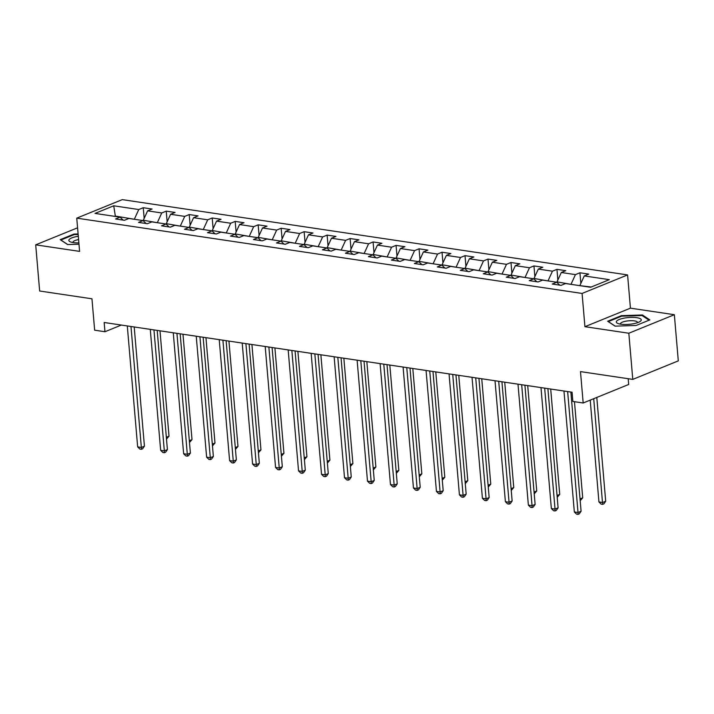 <?xml version="1.0" encoding="UTF-8"?>
<svg xmlns="http://www.w3.org/2000/svg" width="714" height="714" viewBox="0 0 714 714"><rect width="100%" height="100%" fill="white"/><g stroke="black" fill="none" stroke-linecap="round" stroke-linejoin="round"><path stroke-width="1.07" d="M627.588 274.926L122.264 199.625L76.755 218.145L582.08 293.445L627.588 274.926L630.435 308.162L584.927 326.691L628.829 333.233L674.346 314.704L630.435 308.162M674.346 314.704L678.3 360.873L632.783 379.393L580.482 371.601L583.177 402.991L628.695 384.471L628.195 378.715M77.585 227.802L35.7 244.84L39.654 291.009L91.954 298.8L94.65 330.189L104.958 331.733L121.353 325.057M628.829 333.233L632.783 379.393M123.111 220.099L120.068 217.145L115.579 218.975L124.415 220.287L128.904 218.466L143.05 220.572L138.561 222.402L147.396 223.714L151.895 221.884L166.032 224L161.542 225.82L170.387 227.141L174.876 225.312L189.014 227.418L184.524 229.248L193.369 230.568L197.858 228.739L211.996 230.845L207.506 232.675L216.351 233.987L220.84 232.166L234.977 234.272L230.488 236.093L239.333 237.414L243.822 235.584L257.968 237.691L253.47 239.52L262.315 240.841L266.804 239.012L280.95 241.118L276.461 242.947L285.297 244.268L289.786 242.439L303.932 244.545L299.443 246.375L308.278 247.687L312.768 245.866L326.914 247.972L322.425 249.793L331.26 251.114L335.75 249.284L349.896 251.39L345.406 253.22L354.242 254.541L358.731 252.711L372.878 254.818L368.388 256.647L377.224 257.959L381.713 256.139L395.859 258.245L391.37 260.074L400.206 261.386L404.695 259.566L418.841 261.672L414.352 263.493L423.188 264.814L427.686 262.984L441.823 265.09L437.334 266.92L446.179 268.241L450.668 266.411L464.805 268.518L460.316 270.347L469.16 271.659L473.65 269.838L487.787 271.945L483.298 273.774L492.142 275.086L496.632 273.257L510.769 275.372L506.28 277.193L515.124 278.514L519.614 276.684L533.751 278.79L529.261 280.62L538.106 281.941L542.595 280.111L556.741 282.217L552.252 284.047L561.088 285.359L565.577 283.538L590.621 287.269L609.319 279.656L584.275 275.925L588.764 274.096L579.929 272.784L580.839 283.449M120.068 217.145L95.024 213.415L113.722 205.802L138.766 209.541L143.255 207.712L144.174 218.377M579.929 272.784L575.439 274.613L561.293 272.498L565.783 270.677L556.947 269.356L552.449 271.186L538.311 269.08L542.801 267.25L533.956 265.929L529.467 267.759L515.329 265.653L519.819 263.823L510.974 262.511L506.485 264.332L492.348 262.225L496.837 260.396L487.992 259.084L483.503 260.913L469.366 258.798L473.855 256.978L465.01 255.657L460.521 257.486L446.375 255.38L450.873 253.55L442.028 252.229L437.539 254.059L423.393 251.953L427.882 250.123L419.047 248.811L414.557 250.632L400.411 248.526L404.9 246.705L396.065 245.384L391.575 247.214L377.429 245.098L381.919 243.278L373.083 241.957L368.594 243.786L354.447 241.68L358.937 239.85L350.101 238.53L345.612 240.359L331.466 238.253L335.955 236.423L327.119 235.111L322.63 236.932L308.484 234.826L312.973 233.005L304.137 231.684L299.648 233.514L285.502 231.407L289.991 229.578L281.155 228.257L276.657 230.087L262.52 227.98L267.009 226.151L258.165 224.839L253.675 226.659L239.538 224.553L244.027 222.723L235.183 221.411L230.693 223.232L216.556 221.126L221.045 219.305L212.201 217.984L207.712 219.814L193.574 217.708L198.064 215.878L189.219 214.557L184.73 216.387L170.592 214.28L175.082 212.451L166.237 211.139L161.748 212.959L147.602 210.853L152.091 209.023L143.255 207.712M583.177 402.991L572.86 401.455L572.075 392.227L104.173 322.496L104.958 331.733M143.371 220.885L143.318 220.242L157.491 222.723M146.093 223.518L143.05 220.572M147.602 210.853L143.318 220.242M161.748 212.959L157.464 222.349M166.353 224.312L166.3 223.669L180.472 226.151M169.075 226.945L166.032 224M170.592 214.28L166.3 223.669M184.73 216.387L180.446 225.776M189.335 227.73L189.281 227.097L203.454 229.569M192.057 230.372L189.014 227.418M193.574 217.708L189.281 227.097M207.712 219.814L203.428 229.203M212.317 231.157L212.263 230.515L226.445 232.996M215.039 233.799L211.996 230.845M216.556 221.126L212.263 230.515M230.693 223.232L226.409 232.621M235.308 234.585L235.245 233.942L249.427 236.423M238.021 237.218L234.977 234.272M239.538 224.553L235.245 233.942M253.675 226.659L249.391 236.048M258.289 238.003L258.227 237.369L272.409 239.85M261.003 240.645L257.968 237.691M262.52 227.98L258.227 237.369M276.657 230.087L272.373 239.476M281.271 241.43L281.218 240.797L295.391 243.269M283.985 244.072L280.95 241.118M285.502 231.407L281.218 240.797M299.648 233.514L295.355 242.903M304.253 244.857L304.2 244.215L318.373 246.696M306.975 247.49L303.932 244.545M308.484 234.826L304.2 244.215M322.63 236.932L318.337 246.321M327.235 248.285L327.182 247.642L341.354 250.123M329.957 250.917L326.914 247.972M331.466 238.253L327.182 247.642M345.612 240.359L341.319 249.748M350.217 251.703L350.163 251.069L364.336 253.55M352.939 254.345L349.896 251.39M354.447 241.68L350.163 251.069M368.594 243.786L364.301 253.175M373.199 255.13L373.145 254.487L387.318 256.969M375.921 257.772L372.878 254.818M377.429 245.098L373.145 254.487M391.575 247.214L387.291 256.603M396.181 258.557L396.127 257.915L410.3 260.396M398.903 261.19L395.859 258.245M400.411 248.526L396.127 257.915M414.557 250.632L410.273 260.021M419.163 261.984L419.109 261.342L433.282 263.823M421.885 264.617L418.841 261.672M423.393 251.953L419.109 261.342M437.539 254.059L433.255 263.448M442.144 265.403L442.091 264.769L456.264 267.25M444.867 268.045L441.823 265.09M446.375 255.38L442.091 264.769M460.521 257.486L456.237 266.875M465.126 268.83L465.073 268.187L479.246 270.668M467.849 271.472L464.805 268.518M469.366 258.798L465.073 268.187M483.503 260.913L479.219 270.303M488.108 272.257L488.055 271.615L502.237 274.096M490.83 274.89L487.787 271.945M492.348 262.225L488.055 271.615M506.485 264.332L502.201 273.721M511.099 275.684L511.037 275.042L525.218 277.523M513.812 278.317L510.769 275.372M515.329 265.653L511.037 275.042M529.467 267.759L525.183 277.148M534.081 279.103L534.018 278.469L548.2 280.941M536.794 281.744L533.751 278.79M538.311 269.08L534.018 278.469M552.449 271.186L548.165 280.575M557.063 282.53L557.009 281.887L571.182 284.368M559.776 285.172L556.741 282.217M561.293 272.498L557.009 281.887M575.439 274.613L571.146 284.002M580.018 285.689L591.281 287.001M584.275 275.925L579.991 285.314M584.927 326.691L582.08 293.445M35.7 244.84L79.602 251.382L76.755 218.145M115.356 216.44L114.668 216.342M134.509 219.296L115.329 216.074L113.722 205.802M138.766 209.541L134.482 218.921M556.947 269.356L557.857 280.022M533.956 265.929L534.875 276.604M510.974 262.511L511.893 273.176M487.992 259.084L488.911 269.749M465.01 255.657L465.93 266.322M442.028 252.229L442.948 262.904M419.047 248.811L419.966 259.477M396.065 245.384L396.975 256.049M373.083 241.957L373.993 252.622M350.101 238.53L351.011 249.204M327.119 235.111L328.029 245.777M304.137 231.684L305.048 242.349M281.155 228.257L282.066 238.922M258.165 224.839L259.084 235.504M235.183 221.411L236.102 232.077M212.201 217.984L213.12 228.65M189.219 214.557L190.138 225.222M166.237 211.139L167.156 221.804M642.457 314.99L621.385 315.659L607.676 321.238L615.04 326.146L636.112 325.477L649.82 319.899L642.457 314.99L642.529 315.838M78.112 233.942L73.926 234.076L60.226 239.654L67.589 244.563L78.986 244.197M621.439 316.266L621.385 315.659M73.979 234.683L73.926 234.076M567.648 391.567L578.019 512.518L574.333 511.965L563.962 391.013M570.87 392.04L581.089 511.26L578.019 512.518L578.037 514.375L576.564 514.16L574.333 511.965M581.089 511.26L579.268 513.875L578.037 514.375M590.21 400.135L598.939 501.951L602.616 502.504L605.695 501.255L596.797 397.448M605.695 501.255L603.874 503.861L602.643 504.361L593.718 398.707M602.643 504.361L601.17 504.146L598.939 501.951M624.482 318.069A12.522 3.4 -4.9 0 0 618.047 323.522A12.522 3.4 -4.9 0 0 633.077 323.799A12.522 3.4 -4.9 0 0 639.806 321.657A12.522 3.4 -4.9 0 0 638.182 317.944A12.522 3.4 -4.9 0 0 624.482 318.069M637.459 322.701A8.568 2.329 -4.9 0 0 637.504 322.389A8.568 2.329 -4.9 0 0 626.026 321.157A8.568 2.329 -4.9 0 0 620.43 323.853A8.568 2.329 -4.9 0 0 620.528 324.147M615.2 326.137L608.364 321.586L621.644 316.177L642.064 315.534L649.071 320.202M78.308 236.28A12.522 3.4 -4.9 0 0 70.588 241.939A12.522 3.4 -4.9 0 0 73.328 242.608A12.522 3.4 -4.9 0 0 78.879 242.894M67.741 244.554L60.913 240.002L74.194 234.603L78.156 234.469M78.594 239.574A8.568 2.329 -4.9 0 0 72.971 242.269A8.568 2.329 -4.9 0 0 73.069 242.564M544.666 388.139L555.037 509.091L551.351 508.538L540.98 387.586M547.888 388.621L558.107 507.841L555.037 509.091L555.055 510.947L553.582 510.733L551.351 508.538M558.107 507.841L556.286 510.448L555.055 510.947M521.684 384.712L532.055 505.664L528.369 505.119L517.998 384.168M524.906 385.194L535.125 504.414L532.055 505.664L532.073 507.529L530.6 507.306L528.369 505.119M535.125 504.414L533.304 507.029L532.073 507.529M580.036 498.916L582.713 497.828L574.467 401.696M582.713 497.828L580.187 500.728M557.054 495.489L559.731 494.4L550.699 389.041M559.731 494.4L557.206 497.301M498.702 381.285L509.064 502.245L505.387 501.692L495.016 380.74M501.924 381.767L512.143 500.987L509.064 502.245L509.091 504.102L507.618 503.879L505.387 501.692M512.143 500.987L510.323 503.602L509.091 504.102M475.72 377.867L486.082 498.818L482.405 498.265L472.034 377.313M478.942 378.349L489.161 497.569L486.082 498.818L486.109 500.675L484.636 500.46L482.405 498.265M489.161 497.569L487.341 500.175L486.109 500.675M452.73 374.439L463.1 495.391L459.423 494.847L449.052 373.886M455.96 374.921L466.18 494.142L463.1 495.391L463.127 497.247L461.655 497.033L459.423 494.847M466.18 494.142L464.359 496.748L463.127 497.247M534.072 492.071L536.75 490.982L527.708 385.614M536.75 490.982L534.224 493.874M511.081 488.644L513.759 487.555L504.727 382.186M513.759 487.555L511.242 490.447M488.099 485.217L490.777 484.128L481.745 378.759M490.777 484.128L488.26 487.028M465.117 481.789L467.795 480.7L458.763 375.341M467.795 480.7L465.278 483.601M442.136 478.371L444.813 477.282L435.781 371.914M444.813 477.282L442.296 480.174M419.154 474.944L421.831 473.855L412.799 368.486M421.831 473.855L419.305 476.747M396.172 471.517L398.849 470.428L389.817 365.059M398.849 470.428L396.324 473.328M373.19 468.089L375.867 467.001L366.835 361.641M375.867 467.001L373.342 469.901M350.208 464.671L352.886 463.582L343.853 358.214M352.886 463.582L350.36 466.474M327.226 461.244L329.904 460.155L320.872 354.787M329.904 460.155L327.378 463.047M304.244 457.817L306.922 456.728L297.89 351.359M306.922 456.728L304.396 459.629M281.262 454.399L283.94 453.301L274.908 347.941M283.94 453.301L281.414 456.201M258.281 450.971L260.958 449.882L251.917 344.514M260.958 449.882L258.432 452.774M235.29 447.544L237.976 446.455L228.935 341.087M237.976 446.455L235.45 449.356M212.308 444.117L214.985 443.028L205.953 337.668M214.985 443.028L212.469 445.929M189.326 440.699L192.004 439.601L182.971 334.241M192.004 439.601L189.487 442.501M166.344 437.271L169.022 436.183L159.99 330.814M169.022 436.183L166.505 439.074M429.748 371.012L440.119 491.964L436.441 491.419L426.071 370.468M432.979 371.494L443.198 490.714L440.119 491.964L440.145 493.829L438.673 493.606L436.441 491.419M443.198 490.714L441.377 493.329L440.145 493.829M406.766 367.585L417.137 488.546L413.451 487.992L403.089 367.041M409.997 368.067L420.216 487.287L417.137 488.546L417.163 490.402L415.691 490.179L413.451 487.992M420.216 487.287L418.395 489.902L417.163 490.402M383.784 364.167L394.155 485.118L390.469 484.565L380.107 363.613M387.006 364.649L397.234 483.869L394.155 485.118L394.182 486.975L392.709 486.761L390.469 484.565M397.234 483.869L395.404 486.475L394.182 486.975M360.802 360.74L371.173 481.691L367.487 481.147L357.116 360.195M364.024 361.222L374.252 480.442L371.173 481.691L371.2 483.556L369.727 483.333L367.487 481.147M374.252 480.442L372.422 483.048L371.2 483.556M337.82 357.312L348.191 478.264L344.505 477.72L334.134 356.768M341.042 357.794L351.261 477.014L348.191 478.264L348.209 480.129L346.736 479.906L344.505 477.72M351.261 477.014L349.441 479.629L348.209 480.129M314.838 353.894L325.209 474.846L321.523 474.292L311.152 353.341M318.06 354.367L328.279 473.587L325.209 474.846L325.227 476.702L323.754 476.479L321.523 474.292M328.279 473.587L326.459 476.202L325.227 476.702M291.856 350.467L302.227 471.418L298.541 470.865L288.17 349.914M295.078 350.949L305.297 470.169L302.227 471.418L302.245 473.275L300.772 473.061L298.541 470.865M305.297 470.169L303.477 472.775L302.245 473.275M268.875 347.04L279.245 467.991L275.559 467.447L265.189 346.495M272.096 347.522L282.316 466.742L279.245 467.991L279.263 469.857L277.791 469.634L275.559 467.447M282.316 466.742L280.495 469.348L279.263 469.857M245.893 343.613L256.264 464.564L252.577 464.02L242.207 343.068M249.115 344.094L259.334 463.315L256.264 464.564L256.281 466.429L254.809 466.206L252.577 464.02M259.334 463.315L257.513 465.93L256.281 466.429M222.911 340.194L233.273 461.146L229.596 460.592L219.225 339.641M226.133 340.667L236.352 459.887L233.273 461.146L233.299 463.002L231.827 462.788L229.596 460.592M236.352 459.887L234.531 462.502L233.299 463.002M199.929 336.767L210.291 457.719L206.614 457.165L196.243 336.214M203.151 337.249L213.37 456.469L210.291 457.719L210.318 459.575L208.845 459.361L206.614 457.165M213.37 456.469L211.549 459.075L210.318 459.575M176.938 333.34L187.309 454.291L183.632 453.747L173.261 332.795M180.169 333.822L190.388 453.042L187.309 454.291L187.336 456.157L185.863 455.934L183.632 453.747M190.388 453.042L188.567 455.657L187.336 456.157M153.956 329.913L164.327 450.864L160.65 450.32L150.279 329.368M157.187 330.395L167.406 449.615L164.327 450.864L164.354 452.73L162.881 452.506L160.65 450.32M167.406 449.615L165.586 452.23L164.354 452.73M130.974 326.494L141.345 447.446L137.659 446.893L127.297 325.941M134.205 326.967L144.424 446.188L141.345 447.446L141.372 449.302L139.899 449.088L137.659 446.893M144.424 446.188L142.604 448.803L141.372 449.302"/></g></svg>

